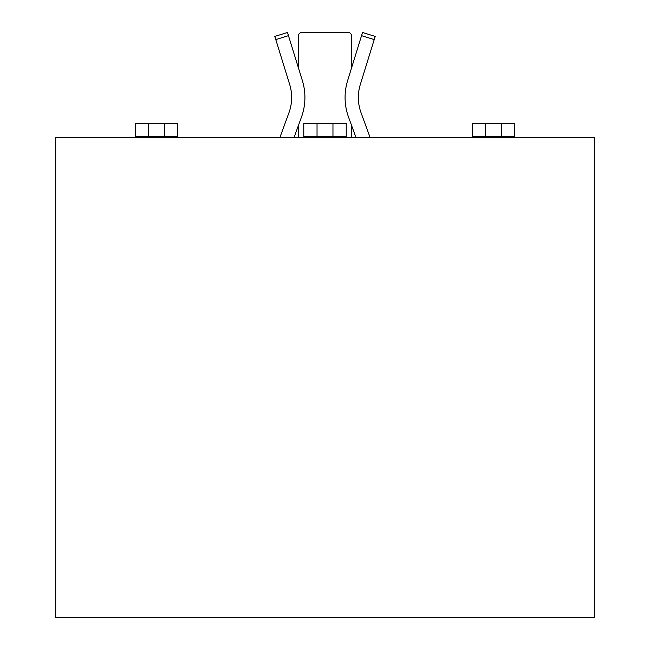 <?xml version="1.0" encoding="UTF-8"?>
<svg xmlns="http://www.w3.org/2000/svg" width="650" height="650" viewBox="0 0 650 650"><rect width="100%" height="100%" fill="white"/><g stroke="black" fill="none" stroke-linecap="round" stroke-linejoin="round"><path stroke-width="0.97" d="M177.759 123.37L164.491 123.37L164.491 136.63L177.759 136.63L177.759 123.37M148.574 123.37L148.574 136.63L135.306 136.63L135.306 123.37L164.491 123.37M164.491 136.63L148.574 136.63M135.306 137.296L135.306 136.63M177.759 137.296L177.759 136.63M346.223 123.37L332.963 123.37L332.963 136.63L346.223 136.63L346.223 123.37M317.037 123.37L317.037 136.63L303.777 136.63L303.777 123.37L332.963 123.37M332.963 136.63L317.037 136.63M303.777 137.296L303.777 136.63M346.223 137.296L346.223 136.63M514.694 123.37L501.426 123.37L501.426 136.63L514.694 136.63L514.694 123.37M485.509 123.37L485.509 136.63L472.241 136.63L472.241 123.37L501.426 123.37M501.426 136.63L485.509 136.63M472.241 137.296L472.241 136.63M514.694 137.296L514.694 136.63M55.713 617.5L594.287 617.5L594.287 137.296L55.713 137.296L55.713 617.5L594.287 617.5L594.287 137.296L55.713 137.296L55.713 617.5M294.109 137.296L301.438 117.195A57.403 57.403 0 0 0 302.348 80.551L287.479 32.5L274.804 36.424L289.681 84.476A44.135 44.135 0 0 1 288.982 112.653L279.988 137.296M355.891 137.296L348.562 117.195A57.403 57.403 0 0 1 347.652 80.551L362.521 32.5L375.196 36.424L362.521 32.5M375.196 36.424L360.319 84.476A44.135 44.135 0 0 0 361.018 112.653L370.012 137.296M351.528 137.296L351.528 125.344M351.528 68.014L351.528 35.815A3.315 3.315 0 0 0 348.213 32.5L301.787 32.5A3.315 3.315 0 0 0 298.472 35.815L298.472 68.014M298.472 125.344L298.472 137.296M288.454 35.669L275.787 39.593M374.213 39.593L361.546 35.669"/></g></svg>
